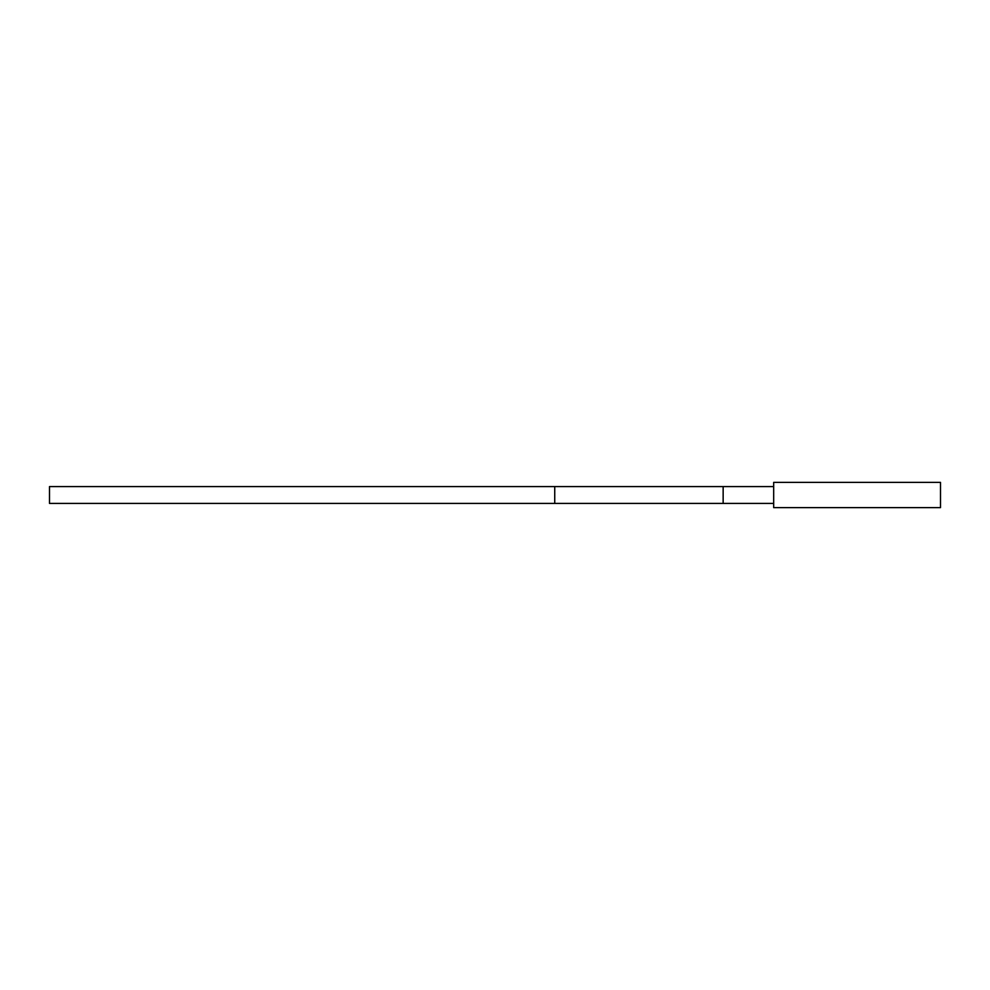<?xml version="1.0" encoding="UTF-8"?>
<svg xmlns="http://www.w3.org/2000/svg" width="990" height="990" viewBox="0 0 990 990"><rect width="100%" height="100%" fill="white"/><g stroke="black" fill="none" stroke-linecap="round" stroke-linejoin="round"><path stroke-width="1.49" d="M940.5 482.378L940.5 507.623L773.673 507.623L773.673 482.378L940.5 482.378M49.5 495L49.5 503.415L554.734 503.415L554.734 486.585L49.5 486.585L49.5 495M554.734 486.585L723.146 486.585L723.146 503.415L554.734 503.415M723.146 503.415L773.673 503.415M723.146 486.585L773.673 486.585"/></g></svg>

